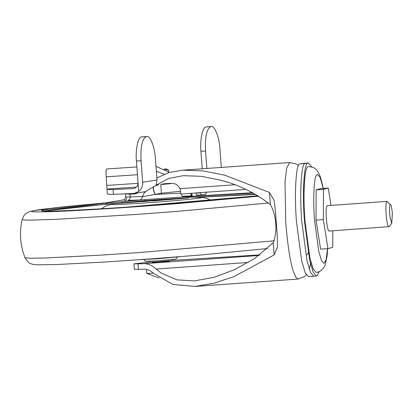 <?xml version="1.0" encoding="UTF-8"?>
<svg xmlns="http://www.w3.org/2000/svg" width="413" height="413" viewBox="0 0 413 413"><rect width="100%" height="100%" fill="white"/><g stroke="black" fill="none" stroke-linecap="round" stroke-linejoin="round"><path stroke-width="0.62" d="M136.429 161.018L136.424 160.977C135.257 149.64 138.19 136.398 141.757 136.884L146.383 136.574C142.196 138.608 140.42 146.656 141.055 160.714L136.429 161.018L138.716 191.472C141.525 189.123 142.846 186.051 142.676 182.252L141.055 160.714M141.964 136.848L146.791 136.517L141.757 136.884M142.676 182.252L157.012 180.016L155.391 158.473C154.849 147.028 150.012 134.963 146.6 136.538L146.383 136.574M136.424 160.977L138.045 182.561C137.952 186.072 136.347 188.085 133.218 188.612L113.054 189.521C109.017 189.521 106.988 189.366 106.972 189.046L107.339 193.914C107.354 194.234 109.383 194.389 113.42 194.389L134.385 193.398L138.716 191.472M157.012 180.016L155.964 185.602M196.691 195.199L201.41 194.879L196.691 195.199L195.865 192.974M195.881 193.186L200.604 192.861L201.41 194.879L205.911 194.172L206.397 191.952M133.652 188.565L134.075 188.478M200.909 151.303C199.727 139.842 202.685 126.435 206.293 126.925L210.929 126.615C206.701 128.67 204.91 136.796 205.545 150.998L200.909 151.303L202.225 168.788M221.301 167.425L219.902 148.757C219.355 137.193 214.471 125.01 211.017 126.6L206.381 126.91L210.929 126.615M156.357 171.323L164.204 174.183M155.985 166.356L169.428 172.407M136.46 187.079L106.972 189.046L106.229 176.816C105.852 171.694 106.012 169.087 106.699 168.994M206.861 168.458L205.545 150.998M149.253 262.121L157.818 261.816L172.324 260.474L172.355 259.364M255.27 194.182L196.598 197.285M107.607 204.063L44.124 211.053M146.026 261.29L157.627 260.851L175.51 259.147C175.68 259.374 176.341 258.61 177.492 256.855M140.838 259.622L158.194 258.734L180.264 256.659M138.567 192.742L134.571 193.991L134.576 193.367M191.441 194.709L190.992 193.32M190.754 193.336L191.4 195.808L192.184 195.411L192.102 194.353L191.147 194.058M153.491 200.863L184.606 198.292C189.211 197.868 189.985 197.713 186.919 197.812L144.793 200.672L108.32 204.094L179.67 198.72C186.578 198.106 187.006 197.935 180.956 198.214L153.44 200L138.856 201.379L142.852 201.544L145.448 200.635M186.836 196.753L188.71 196.753L188.793 197.812L186.919 197.812L186.836 196.753L144.71 199.613L107.158 202.984C105.955 202.897 106.518 202.685 108.851 202.339L124.308 199.716M107.235 204.043L107.158 202.984L106.539 202.855L106.616 203.914L108.32 204.094M152.252 200.945L150.905 200.197M142.614 196.929C142.062 196.733 146.233 195.907 155.128 194.451L180.672 193.134L180.533 191.281L161.395 193.217L155.128 194.451C153.068 190.057 152.702 187.414 154.013 186.531M158.561 184.833L158.824 184.781C157.461 185.21 158.432 184.477 153.946 186.547L153.894 186.573M153.843 186.604L146.868 190.785C144.813 192.654 144.111 192.009 142.459 196.887L142.454 196.887C140.792 200.775 139.64 199.722 139.243 200.171M155.309 194.389C153.233 189.985 152.836 187.347 154.116 186.475M168.855 183.46L163.754 183.831L160.791 184.523C170.858 183.702 173.548 183.351 168.855 183.46L165.737 183.599M161.395 193.217L160.791 184.523L163.754 183.831M191.467 194.709L192.102 194.353M329.011 231.063L389.036 226.644C388.246 227.382 387.42 224.827 386.563 218.978L386.114 214.538C385.654 207.259 385.892 202.886 386.816 201.425L390.228 204.363C391.085 204.435 391.792 207.486 392.35 213.506L391.741 223.381L390.037 217.527L389.702 214.197C389.356 208.741 389.536 205.462 390.228 204.363M329.259 230.913C328.103 231.239 327.127 227.202 326.337 218.813C325.878 211.533 326.115 207.161 327.039 205.7L386.971 201.368M330.999 205.369L328.252 188.085L320.911 188.612L316.151 189.856L323.493 189.33L323.343 219.592L327.953 248.616L332.713 247.372L332.795 230.79M316.151 189.856L316.002 220.119L323.343 219.592M328.252 188.085L323.493 189.33M316.002 220.119L320.612 249.137L327.953 248.616M319.084 271.749L317.514 275.342L316.41 276.013L313.235 272.337L309.688 260.283L304.515 221.523C302.213 195.127 303.803 163.724 307.649 163.202L304.939 163.398C301.087 163.92 299.497 195.323 301.8 221.719L306.973 260.479L310.519 272.528L313.699 276.204L308.408 276.56L305.233 272.89L301.686 260.84L296.513 222.096C294.216 195.71 295.806 164.317 299.652 163.796L305.615 163.156M304.939 163.398L308.33 162.939L311.583 166.78M307.649 163.202L308.33 162.939M152.505 262.42L169.299 261.186M152.356 262.462L152.33 262.141M248.306 262.456L156.186 269.044L160.956 272.947L176.924 279.849L194.425 280.928L214.171 277.283L234.47 269.689L254.547 258.564L273.246 242.756C277.67 231.595 276.442 215.23 270.376 204.58C254.114 192.303 237.325 184.136 220.01 180.073L201.193 176.299L183.202 175.685L168.86 178.406L156.197 185.076M327.679 248.631L327.05 256.323L325.129 265.058L323.911 267.536L320.834 270.799L318.562 271.945L316.157 272.441L313.209 269.064L309.915 257.975L305.011 221.394C302.874 196.856 304.314 167.554 307.886 166.806L308.583 166.511L313.498 167.492L316.42 169.66L317.468 170.91L320.292 176.516L323.374 188.436M156.186 269.044C152.082 265.327 147.952 263.551 143.807 263.711L259.013 255.477M149.134 262.126L133.962 263.871L134.375 269.374L144.225 269.214C147.327 269.085 150.394 270.427 153.419 273.251L172.866 284.474L195.013 286.421L214.311 283.127L234.13 276.534L274.16 254.893L273.246 242.756M270.376 204.58L269.462 192.443L224.502 175.127L202.938 170.899L182.618 170.192L169.046 172.515L156.852 177.936M269.462 192.443L273.995 200.145L275.321 209.727L277.397 237.351L277.505 246.86L274.16 254.893M172.433 260.376L259.808 254.893M133.962 263.871L143.807 263.711M153.378 273.21L146.796 273.396L146.486 269.395M164.069 169.036L166.62 169.025L164.704 169.361M166.62 169.025L168.54 170.094L164.772 169.397M168.669 171.839L168.54 170.094M145.804 191.575L135.175 193.232M113.42 194.389L113.054 189.521M137.457 174.73L106.229 176.816M106.802 185.427L138.056 183.341M101.443 208.761L105.026 206.386L111.427 204.167C110.638 204.363 110.891 204.492 112.181 204.543C118.314 204.765 146.6 203.02 169.098 201.131C187.647 199.551 198.302 198.431 201.079 197.76L200.212 197.378L203.005 197.579L206.515 198.286L211.606 200.481M267.567 248.554L199.665 255.074L151.39 258.858L105.552 261.981L56.705 264.547L37.103 264.805C33.995 264.594 32.002 264.243 31.12 263.752C29.731 263.871 27.697 261.852 25.017 257.697L30.134 258.233L45.378 257.986L100.705 255.131L141.024 252.42L274.299 240.779M25.017 257.697C20.16 245.265 19.204 232.545 22.147 219.525L24.021 219.99L30.221 220.139L55.76 219.344L138.154 214.311L176.965 211.389L268.517 203.005M22.147 219.525L23.877 215.715L25.864 213.604L30.02 211.43L40.118 209.546L64.072 206.753L106.668 202.762L55.714 207.656L32.901 210.836C28.053 212.019 36.019 212.225 56.798 211.446C77.479 210.62 110.003 208.617 139.005 206.531L174.9 203.831L258.703 196.175M183.455 196.8L252.544 192.711L183.465 196.805M106.554 203.062L42.756 210.134C38.667 211.126 44.542 211.368 60.375 210.862C78.057 210.191 100.39 208.932 127.38 207.083L258.006 195.757L226.339 199.123L179.015 203.237L127.385 207.078C81.965 210.279 42.771 211.843 42.286 210.852M253.334 193.129L188.545 196.722M110.245 203.955L92.207 205.586C66.395 208.059 51.682 209.804 48.058 210.816M255.678 194.415L197.93 197.316M134.571 193.991L130.002 194.141L129.992 193.697M123.611 200.062C124.261 200.403 124.948 199.345 125.66 196.887L130.214 196.955L130.002 194.141L125.444 193.95M139.981 199.938L127.756 200.377C129.367 200.026 130.183 198.89 130.214 196.955L142.542 196.511M191.384 195.808L182.525 196.33L191.4 195.808M142.852 201.544L146.558 201.358M178.024 198.369L179.67 198.72M140.105 201.131L138.856 201.379M121.99 202.711L121.912 201.652M144.793 200.672L144.71 199.613M304.939 163.419L299.652 163.796M179.918 188.679L234.63 184.771M327.53 248.641L326.182 259.483L324.102 263.339L321.619 260.861L318.8 251.677L314.577 220.49C312.786 199.871 313.994 175.262 316.993 174.632L317.416 174.41L320.158 177.456L323.224 188.447M195.013 286.421L298.047 279.059L295.656 277.025L293.225 271.042C290.076 261.026 287.577 244.733 285.729 222.179L285.016 181.844L286.674 168.081L289.72 162.536L182.618 170.192M138.432 269.426L138.019 263.917M134.385 193.398L145.748 191.622M136.873 166.955L106.6 168.979M149.139 262.172L149.062 261.114M145.908 261.372C145.779 261.625 145.009 260.964 143.605 259.4M112.253 203.991L113.89 203.697M200.212 197.378L188.746 197.182M124.736 201.043C125.051 200.269 125.537 202.385 126.801 197.863M184.503 198.09L139.568 201.188M180.533 191.281C180.512 187.182 176.021 183.904 175.014 183.945C173.496 183.377 171.529 183.207 169.113 183.444M183.744 196.893L181.937 195.845L180.672 193.134M125.66 196.887L125.449 194.058M389.036 226.644L391.891 223.278M313.699 276.204L316.41 276.013M298.047 279.059L304.453 276.565L306.25 274.851M309.296 269.276L310.901 262.085M298.439 165.536L296.415 164.085L289.714 162.536M308.237 252.787L306.983 254.981M245.807 189.402L180.842 194.048M169.304 261.217L169.278 260.866M146.796 273.396L159.077 277.964"/></g></svg>

